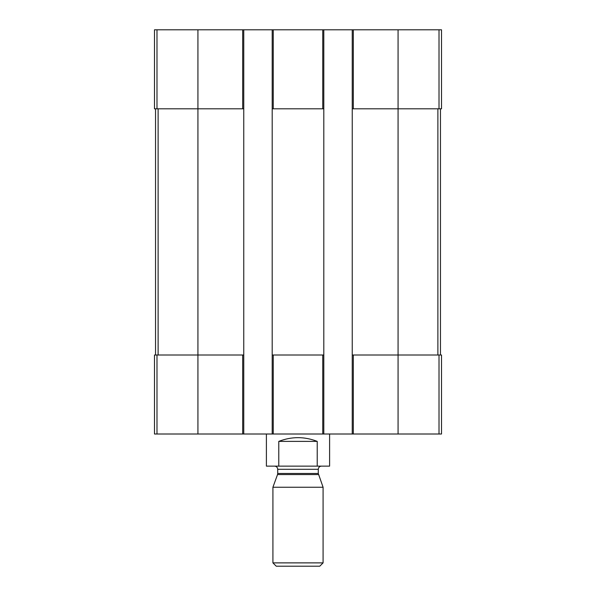<?xml version="1.0" encoding="UTF-8"?>
<svg xmlns="http://www.w3.org/2000/svg" width="596" height="596" viewBox="0 0 596 596"><rect width="100%" height="100%" fill="white"/><g stroke="black" fill="none" stroke-linecap="round" stroke-linejoin="round"><path stroke-width="0.89" d="M353.301 29.8L353.301 108.8L352.243 108.8L352.243 29.8L441.517 29.8L441.517 108.8L398.068 108.8L398.068 434.007L154.483 434.007L154.483 355.007L156.986 355.007L156.986 434.007M353.301 108.8L398.068 108.8L398.068 29.8M352.243 29.8L323.807 29.8L323.807 108.8L272.193 108.8L272.193 29.8L243.757 29.8L243.757 108.8L154.483 108.8L154.483 29.8L156.986 29.8L156.986 108.8M323.807 29.8L272.193 29.8M243.757 29.8L156.986 29.8M352.243 434.007L352.243 355.007L441.517 355.007L441.517 434.007L398.068 434.007M352.243 355.007L352.243 108.8M323.807 108.8L323.807 434.007M323.807 355.007L322.756 355.007L322.756 434.007M272.193 434.007L272.193 355.007L322.756 355.007M272.193 355.007L272.193 108.8M243.757 108.8L243.757 434.007M243.757 355.007L242.699 355.007L242.699 434.007M197.932 29.8L197.932 355.007L242.699 355.007M197.932 434.007L197.932 355.007L156.986 355.007M155.541 108.8L155.541 355.007M440.459 108.8L440.459 355.007M266.397 434.007L266.397 466.132L329.603 466.132L329.603 434.007M278.779 466.132L278.779 441.383L317.221 441.383C304.407 436.414 291.593 436.414 278.779 441.383M317.221 466.132L317.221 441.383M272.916 562.885L276.239 566.2L319.761 566.2L323.084 562.885L323.084 487.237L272.916 487.237L272.916 562.885L323.084 562.885M318.465 474.558L277.535 474.558L277.721 473.477L318.279 473.477L323.084 487.237M318.279 473.477L318.279 469.298C318.465 467.376 319.516 466.325 321.438 466.132M439.014 29.8L439.014 108.8M322.756 29.8L322.756 108.8M273.244 29.8L273.244 108.8M242.699 29.8L242.699 108.8M439.014 355.007L439.014 434.007M353.301 355.007L353.301 434.007M273.244 355.007L273.244 434.007M158.119 108.8L158.119 355.007M437.881 108.8L437.881 355.007M277.721 473.477L277.721 469.298L318.279 469.298M277.535 474.558L272.916 487.237M277.721 469.298C277.535 467.376 276.484 466.325 274.562 466.132"/></g></svg>
